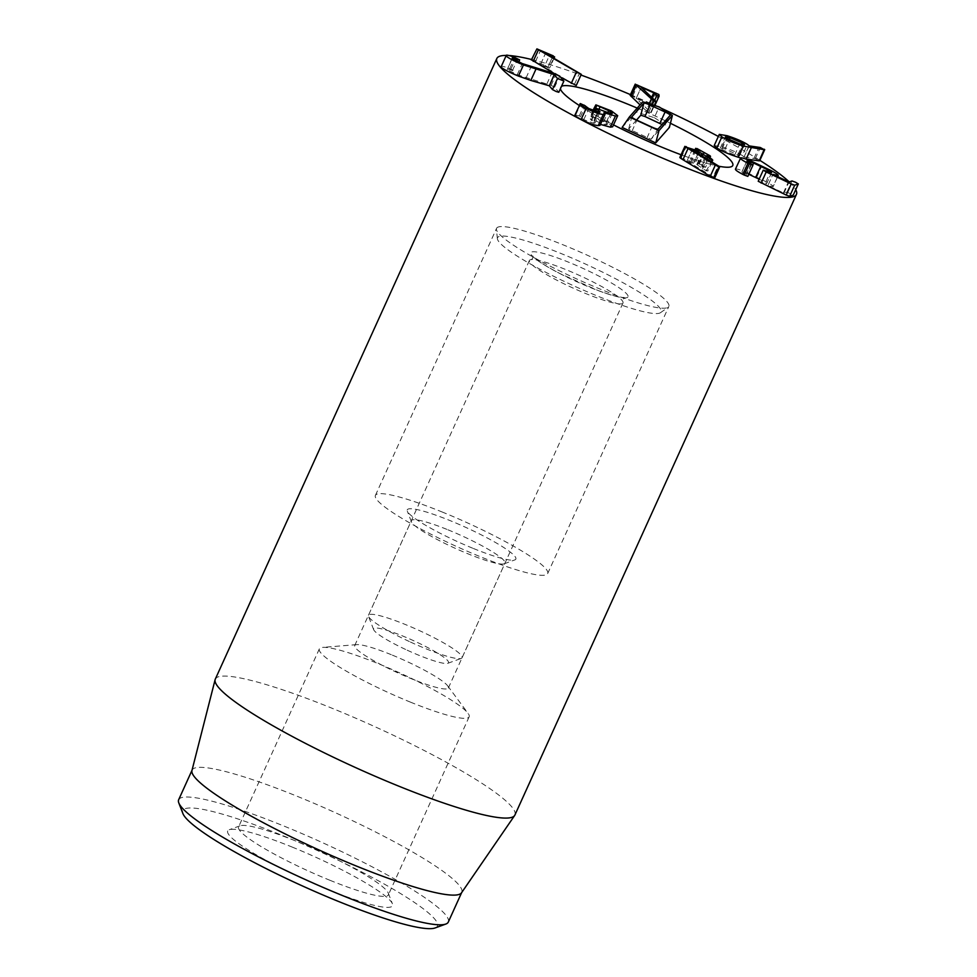<?xml version="1.0" encoding="UTF-8"?>
<svg xmlns="http://www.w3.org/2000/svg" width="977" height="977" viewBox="0 0 977 977"><rect width="100%" height="100%" fill="white"/><g stroke="black" fill="none" stroke-linecap="round" stroke-linejoin="round"><path stroke-width="0.73" stroke-dasharray="4.88 3.66" d="M630.153 95.331L653.808 105.638L654.089 107.128L651.769 106.713L648.691 103.941L636.125 98.433L650.78 112.343L648.777 112.245L646.249 110.755L649.375 103.867M648.777 112.245L652.184 104.734M646.249 110.755L640.045 104.881M632.803 95.917L637.859 84.779M659.133 95.99L654.846 105.553M636.125 98.433L641.181 87.307L636.137 98.469M651.109 112.721L654.419 105.431L651.109 112.721M560.639 77.244L554.106 73.458M531.329 59.976L544.922 65.374L549.966 54.248M544.922 65.374L549.135 68.036L553.666 58.058M554.032 58.278L549.599 68.036L547.706 67.523L552.335 57.289M547.706 67.523L540.513 64.47L545.557 53.356M540.513 64.47L545.496 53.332M540.44 64.458L575.746 85.451M501.006 67.034C500.444 65.654 503.35 66.18 509.725 68.622L514.61 71.028L512.461 70.552C508.406 69.037 506.66 68.695 507.234 69.526L517.248 74.704L551.101 85.353L554.618 87.209L558.746 92.131L563.79 81.006M554.618 87.209L559.662 76.084M509.725 68.622L514.769 57.496M512.461 70.552L516.748 61.124M519.654 59.89L518.75 62.064M512.143 58.046L507.234 69.526L512.278 58.4M526.078 77.818L531.134 66.692M546.912 83.912L551.956 72.787M575.013 114.92L579.288 115.909L583.77 119.67L593.613 123.187L595.005 122.992L590.303 119.145L605.691 124.702L607.218 124.494L603.603 121.783L591.598 116.971L590.804 115.982L591.61 116.116L606.375 122.052L612.652 126.802M606.375 122.052L611.431 110.926M600.452 124.397L598.974 123.786L604.006 112.697M598.974 123.786L603.945 112.648M598.901 123.774L600.012 125.361M575.306 114.7L580.35 103.574M583.77 119.67L588.813 108.545M580.411 116.935L585.382 105.907M593.613 123.187L598.669 112.062M591.512 120.366L595.579 111.39M593.686 110.743L590.303 119.145M594.346 120.672L599.389 109.534M605.691 124.702L610.735 113.576M603.603 121.783L607.621 112.917M594.895 118.254L598.95 109.314M591.598 116.971L595.64 108.056M592.917 110.438L590.804 115.982L595.86 104.857M680.285 158.018L693.963 162.353L691.227 160.081L691.911 159.654L701.388 165.04L706.432 153.914M699.019 151.227L693.963 162.353L699.105 151.252M695.783 150.055L691.911 159.654M701.388 165.04L705.028 166.933L704.209 167.226L708.899 156.87M705.028 166.933L701.926 166.493L707.104 170.523L706.42 170.951L696.784 164.539L686.978 160.997L692.021 149.86M707.055 155.428L701.926 166.493L706.982 155.367M712.148 159.398L706.42 170.951M686.978 160.997L692.095 149.921M687.051 161.046L713.161 176.922L718.205 165.797M713.161 176.922L714.175 177.594L719.219 166.456M714.175 177.594L713.442 177.936M681.225 157.737L686.281 146.611M735.412 169.216L735.62 169.033C736.866 168.691 740.847 169.974 747.576 172.892L752.62 161.755M735.62 169.033L740.664 157.908M747.576 172.892L765.992 181.698C771.635 184.665 773.967 186.338 772.966 186.741L777.57 176.593M777.692 176.654L773.186 186.57L767.922 185.508L772.954 174.394L767.898 185.508L783.395 192.921L786.961 192.09L793.239 195.095M758.213 181.27L766.542 183.786L771.72 172.563M771.586 172.66L766.542 183.786L762.426 180.818L766.762 171.293M762.426 180.818L759.129 179.157M748.822 174.297L741.763 172.147L746.807 161.01M746.819 161.181L741.897 172.037L745.976 175.103L751.032 163.965M745.976 175.103L747.845 176.385M721.759 149.493L734.692 155.025L739.528 155.831L725.093 148.883L720.269 148.077L721.759 149.493L726.815 138.368M734.692 155.025L739.736 143.9M725.093 148.883L729.245 139.735M738.05 154.451L742.508 144.645M714.224 145.524L721.991 146.806L727.035 135.681M721.991 146.806C730.588 149.566 737.366 152.485 742.337 155.551L747.393 144.413M742.337 155.551L744.034 156.967L749.078 145.842M744.034 156.967L749.274 145.915M744.23 157.053L755.27 158.64L759.202 160.851M745.756 159.007L740.639 157.92M505.732 55.433A164.49 22.605 -155.6 0 1 508.87 55.518M531.549 59.499A164.49 22.605 -155.6 0 1 580.985 75.046M630.458 94.622A164.49 22.605 -155.6 0 1 654.932 105.369M656.459 106.053A164.49 22.605 -155.6 0 1 661.173 108.203M718.339 136.45A164.49 22.605 -155.6 0 1 759.874 160.362M789.233 181.917A164.49 22.605 -155.6 0 1 795.742 189.672M637.212 108.093A94.586 12.994 -155.6 0 1 670.43 123.273A94.586 12.994 -155.6 0 0 637.212 108.093M718.95 166.261A94.586 12.994 -155.6 0 1 681.067 154.757A94.586 12.994 -155.6 0 0 718.95 166.261M613.519 124.897A94.586 12.994 -155.6 0 1 579.3 105.479A94.586 12.994 -155.6 0 0 613.519 124.897M560.407 88.748A94.586 12.994 -155.6 0 1 560.505 87.356A94.586 12.994 -155.6 0 1 561.482 86.367A94.586 12.994 -155.6 0 0 560.81 86.892A94.586 12.994 -155.6 0 0 560.505 87.356A94.586 12.994 -155.6 0 0 560.407 88.748M447.93 529.79A51.402 7.071 -155.6 0 1 504.999 563.131A51.402 7.071 -155.6 0 1 504.132 563.814A51.402 7.071 -155.6 0 1 468.435 553.996A51.402 7.071 -155.6 0 1 411.415 521.755A51.402 7.071 -155.6 0 1 411.366 520.656A51.402 7.071 -155.6 0 1 447.93 529.79M473.442 548.512A59.634 8.195 24.4 0 0 514.855 559.906A59.634 8.195 24.4 0 0 464.93 527.006A59.634 8.195 24.4 0 0 407.299 511.118A59.634 8.195 24.4 0 0 473.442 548.512M391.264 654.688A51.402 7.071 24.4 0 0 356.788 644.625A51.402 7.071 24.4 0 0 354.712 645.553A51.402 7.071 24.4 0 0 411.781 678.893A51.402 7.071 24.4 0 0 448.345 688.028A51.402 7.071 24.4 0 0 447.674 685.854A51.402 7.071 24.4 0 0 391.264 654.688M442.679 512.204A94.586 12.994 24.4 0 0 375.412 495.4A94.586 12.994 24.4 0 0 456.174 546.314A94.586 12.994 24.4 0 0 547.682 573.548A94.586 12.994 24.4 0 0 442.679 512.204M329.884 880.265A82.251 11.309 24.4 0 0 388.37 894.883A82.251 11.309 24.4 0 0 388.296 893.125A82.251 11.309 24.4 0 0 297.057 841.539A82.251 11.309 24.4 0 0 239.939 825.834A82.251 11.309 24.4 0 0 238.571 826.933A82.251 11.309 24.4 0 0 329.884 880.265M292.05 847.022A90.47 12.432 -155.6 0 1 392.412 903.762A90.47 12.432 -155.6 0 1 304.971 879.654A90.47 12.432 -155.6 0 1 229.229 829.742A90.47 12.432 -155.6 0 1 292.05 847.022M410.658 702.219A82.251 11.309 -155.6 0 1 319.345 648.875A82.251 11.309 -155.6 0 1 322.654 647.397A82.251 11.309 -155.6 0 1 398.909 672.555A82.251 11.309 -155.6 0 1 468.068 713.357A82.251 11.309 -155.6 0 1 469.143 716.825A82.251 11.309 -155.6 0 1 410.658 702.219M435.107 927.955A139.821 19.222 24.4 0 0 318.05 850.82A139.821 19.222 24.4 0 0 182.907 813.548M178.657 799.748A148.04 20.346 -155.6 0 1 283.928 826.053A148.04 20.346 -155.6 0 1 448.296 922.068M191.944 770.548A148.04 20.346 -155.6 0 1 192.115 770.071A148.04 20.346 -155.6 0 1 297.387 796.377A148.04 20.346 -155.6 0 1 461.755 892.392A148.04 20.346 -155.6 0 1 461.51 892.819M514.903 815.038A164.49 22.605 24.4 0 0 332.278 708.349A164.49 22.605 24.4 0 0 215.306 679.125M636.552 120.024L628.687 128.952L651.097 139.235L663.188 125.52L662.076 124.531M622.141 127.45L635.807 111.94L654.358 117.68L659.109 106.884M635.807 111.94L642.744 101.816M654.358 117.68L669.392 127.401M407.165 650.181A41.119 5.654 24.4 0 0 447.832 663.298A41.119 5.654 24.4 0 0 413.405 640.607A41.119 5.654 24.4 0 0 373.654 629.652A41.119 5.654 24.4 0 0 407.165 650.181M410.401 642.023A51.402 7.071 24.4 0 0 461.229 658.4A51.402 7.071 24.4 0 0 462.084 657.716A51.402 7.071 24.4 0 0 418.193 630.043A51.402 7.071 24.4 0 0 368.463 615.241A51.402 7.071 24.4 0 0 368.512 616.34A51.402 7.071 24.4 0 0 410.401 642.023M622.85 303.212A51.402 7.071 24.4 0 0 623.008 302.968A51.402 7.071 24.4 0 0 622.337 300.794A51.402 7.071 24.4 0 0 579.117 275.294A51.402 7.071 24.4 0 0 531.464 259.577A51.402 7.071 24.4 0 0 529.387 260.493A51.402 7.071 24.4 0 0 571.313 287.275A51.402 7.071 24.4 0 0 622.85 303.212M497.806 237.264A89.835 12.347 24.4 0 0 497.378 238.718A89.835 12.347 24.4 0 0 574.232 286.053A89.835 12.347 24.4 0 0 660.476 312.701A89.835 12.347 24.4 0 0 589.424 265.854A89.835 12.347 24.4 0 0 497.806 237.264M496.866 227.861A94.586 12.994 -155.6 0 1 589.876 256.377A94.586 12.994 -155.6 0 1 668.842 306.46A94.586 12.994 -155.6 0 1 668.134 307.291A94.586 12.994 -155.6 0 1 577.334 279.227A94.586 12.994 -155.6 0 1 496.414 229.387A94.586 12.994 -155.6 0 1 496.572 228.313A94.586 12.994 -155.6 0 1 496.866 227.861M651.244 103.977L656.3 92.852M653.808 105.638L658.852 94.5M651.769 106.713L654.737 100.167M649.241 105.003L652.428 97.993M649.094 104.197L652.062 97.651M648.691 103.941L651.708 97.297M650.78 112.343L655.836 101.205M531.867 60L536.91 48.874M535.579 61.392L540.635 50.267M548.134 66.949L553.19 55.823M574.513 84.193L579.569 73.067M510.922 69.086L515.966 57.961M517.248 74.704L522.292 63.578M551.101 85.353L556.145 74.228M575.856 114.675L580.912 103.55M579.288 115.909L584.331 104.783M591.17 120.183L595.213 111.268M593.955 120.464L598.999 109.339M591.61 116.116L596.666 104.991M695.819 161.742L700.863 150.617M698.677 163.965L703.733 152.839M699.239 164.258L704.283 153.133M702.512 168.862L706.994 158.982M697.346 164.832L701.51 155.648M696.784 164.539L700.973 155.319M756.76 177.13L761.804 166.005M765.992 181.698L771.048 170.572M783.395 192.921L788.439 181.795M783.957 193.116L789.001 181.991M786.961 192.09L792.005 180.965M761.242 182.235L766.286 171.109M748.59 174.199L752.766 165.003M753.975 158.335L759.019 147.209M755.27 158.64L760.326 147.515M759.227 160.362L764.283 149.237M663.188 125.52L670.21 115.298L663.188 125.508M651.097 139.235L658.119 129.013M646.982 137.965L651.818 127.059M632.058 131.089L636.894 120.183M628.712 128.927L631.753 116.996M627.857 297.155A53.454 7.352 -155.6 0 1 550.686 268.626A53.454 7.352 -155.6 0 1 559.479 258.649A53.454 7.352 -155.6 0 1 627.857 297.155M600.061 111.866L595.005 122.992M612.261 113.369L607.218 124.494M699.227 151.276L694.183 162.402M695.026 149.774L690.654 159.422M709.925 157.663L705.479 167.458M706.896 155.282L701.852 166.408M711.891 161.95L707.702 171.183M720.269 148.077L725.313 136.951M739.528 155.831L744.572 144.706M504.132 563.814L514.855 559.906M411.415 521.755L407.299 511.118M448.345 688.028L504.999 563.131M354.712 645.553L411.366 520.656M239.939 825.834L229.229 829.742M388.296 893.125L392.412 903.762M319.345 648.875L238.571 826.933M469.143 716.825L388.37 894.883M356.788 644.625L322.654 647.397M447.674 685.854L468.068 713.357M547.682 573.548L668.842 306.46M375.412 495.4L496.572 228.313M628.687 128.952L631.753 116.935M447.832 663.298L461.229 658.4M373.654 629.652L368.512 616.34M462.084 657.716L623.008 302.968M368.463 615.241L529.387 260.493M531.464 259.577L531.195 259.601C532.367 259.174 532.905 257.977 532.819 256.023L535.274 258.502C539.902 262.373 548.182 267.417 560.114 273.645L597.777 290.389C609.66 294.749 617.83 297.093 622.312 297.435L624.108 297.435L622.337 300.794M660.476 312.701L668.134 307.291M497.378 238.718L496.414 229.387"/><path stroke-width="1.47" d="M652.184 104.734L653.821 101.119L635.221 84.132L630.214 95.209M649.375 103.867L651.293 99.63M640.045 104.881L630.153 95.331L635.209 84.205L658.852 94.5L659.121 96.112L654.846 105.553M659.133 95.99L656.813 95.575L653.747 92.803L641.181 87.307L656.153 101.596L654.431 105.431L656.104 101.693M656.153 101.596L653.821 101.119M580.802 74.325L536.91 48.874L553.19 55.823L554.191 56.91L545.496 53.332L581.303 74.337L576.259 85.475L560.639 77.244M554.106 73.458L531.867 60M531.329 59.976L536.91 48.874M554.032 58.278L554.643 56.91L553.666 58.058M552.335 57.289L552.75 56.385M519.654 59.89L517.517 59.426C513.45 57.912 511.704 57.57 512.278 58.4L522.292 63.578L551.956 72.787L559.662 76.084L563.851 81.152L558.807 92.278L556.145 91.496L552.469 89.579L549.318 85.817L554.362 74.692L523.477 64.946C514.183 61.111 508.37 58.107 506.049 55.909L501.006 67.034L506.049 55.909C505.488 54.529 508.394 55.054 514.769 57.496L519.654 59.89L518.75 62.064M563.79 81.006L557.513 78.453L554.362 74.692M549.318 85.817L554.203 74.631M549.159 85.756L530.829 80.432L535.885 69.306M530.829 80.432L518.421 76.072C509.127 72.237 503.326 69.233 501.006 67.034M516.748 61.124L517.517 59.426M585.357 106.041L588.813 108.545L598.669 112.062L600.061 111.866L595.347 108.02L610.735 113.576L612.261 113.369L608.647 110.645L595.86 104.857L611.431 110.926L617.696 115.677L615.425 116.031L603.945 112.648L605.068 114.236L603.236 114.504C598.925 113.979 593.234 111.915 586.188 108.349C581.01 105.54 579.068 103.941 580.35 103.574L585.382 105.907M617.696 115.677L612.652 126.802L610.369 127.157L615.425 116.031M610.369 127.157L600.452 124.397M605.068 114.236L600.012 125.361L598.18 125.642L603.236 114.504M598.18 125.642C593.869 125.105 588.191 123.053 581.132 119.475L586.188 108.349M575.013 114.92L580.35 103.574M581.132 119.475C575.966 116.666 574.024 115.078 575.306 114.7M595.579 111.39L596.556 109.241M593.686 110.743L595.347 108.02M607.621 112.917L608.647 110.645M598.95 109.314L599.939 107.128M595.64 108.056L596.642 105.846M592.917 110.438L595.86 104.857M699.019 151.227L696.283 148.956L696.955 148.528L710.071 155.807L706.982 155.367L712.148 159.398L711.476 159.825L701.828 153.413L692.021 149.86L718.205 165.797L719.219 166.456L718.498 166.811L685.329 146.892L699.105 151.252M695.783 150.055L696.955 148.528M710.071 155.807L708.899 156.87M712.148 159.398L711.476 159.825M719.219 166.456L713.442 177.936L710.242 176.336L715.286 165.211M714.175 177.594L713.442 177.936M710.242 176.336L682.935 159.74L687.991 148.614M682.935 159.74L680.285 158.018L685.329 146.892L686.281 146.611M680.285 158.018L681.225 157.737M772.941 174.382L789.001 181.991L792.005 180.965L795.669 182.284L798.294 183.969L794.692 185.203L791.248 183.932L766.224 171.964L763.257 170.145L771.586 172.66L767.482 169.693L753.646 163.074L746.953 160.912L752.888 165.26L747.881 163.257C742.276 160.326 739.87 158.543 740.664 157.908C741.909 157.566 745.903 158.848 752.62 161.755L771.048 170.572C776.691 173.54 779.011 175.213 778.022 175.616L772.966 174.37M777.692 176.654L778.242 175.445L777.57 176.593M793.3 194.985L798.343 183.92L793.239 195.095L789.648 196.328L786.204 195.058L758.213 181.27L763.22 170.242M758.213 181.27L763.257 170.145M766.762 171.293L767.482 169.693M759.129 179.157L748.59 174.199M747.881 176.3L752.937 165.223L747.845 176.385L744.242 175.078L742.838 174.382L747.881 163.257M735.412 169.216L740.664 157.908M742.838 174.382C737.232 171.451 734.826 169.668 735.62 169.033M739.736 143.9L726.815 138.368L725.313 136.951L730.149 137.757L743.106 143.326L744.572 144.706L739.736 143.9M729.245 139.735L730.149 137.757M742.508 144.645L743.106 143.326M721.893 136.865L719.28 134.399L727.035 135.681C735.632 138.441 742.422 141.36 747.393 144.413L749.274 145.915L760.326 147.515L764.246 149.713L743.192 146.074C734.264 143.216 727.169 140.151 721.893 136.865L716.849 147.991L714.224 145.524L719.28 134.399M764.283 149.237L759.202 160.851L745.756 159.007M740.639 157.92L738.136 157.199L743.192 146.074M738.136 157.199C729.221 154.354 722.113 151.276 716.849 147.991M795.742 189.672A164.49 22.605 -155.6 0 1 796.45 194.386A164.49 22.605 -155.6 0 1 679.467 165.162A164.49 22.605 -155.6 0 1 496.841 58.473A164.49 22.605 -155.6 0 1 505.732 55.433M508.87 55.518A164.49 22.605 -155.6 0 1 531.549 59.499M580.985 75.046A164.49 22.605 -155.6 0 1 630.458 94.622M654.932 105.369A164.49 22.605 -155.6 0 1 656.459 106.053M661.173 108.203A164.49 22.605 -155.6 0 1 718.339 136.45M759.874 160.362A164.49 22.605 -155.6 0 1 789.233 181.917M627.771 104.16A94.586 12.994 -155.6 0 1 637.212 108.093A94.586 12.994 -155.6 0 0 561.482 86.367A94.586 12.994 -155.6 0 1 627.771 104.16M670.43 123.273A94.586 12.994 -155.6 0 1 732.774 165.504A94.586 12.994 -155.6 0 1 718.95 166.261A94.586 12.994 -155.6 0 0 732.774 165.504A94.586 12.994 -155.6 0 0 670.43 123.273M681.067 154.757A94.586 12.994 -155.6 0 1 613.519 124.897A94.586 12.994 -155.6 0 0 681.067 154.757M579.3 105.479A94.586 12.994 -155.6 0 1 560.407 88.748A94.586 12.994 -155.6 0 0 579.3 105.479M178.791 802.911L182.907 813.548A139.821 19.222 24.4 0 0 338.005 901.246A139.821 19.222 24.4 0 0 435.107 927.955L445.817 924.047A148.04 20.346 -155.6 0 1 343.012 895.762A148.04 20.346 -155.6 0 1 178.791 802.911A148.04 20.346 -155.6 0 1 178.657 799.748L192.005 770.303M461.645 892.612L448.296 922.068A148.04 20.346 -155.6 0 1 445.817 924.047M514.635 815.514L461.51 892.819A148.04 20.346 -155.6 0 1 318.526 849.758A148.04 20.346 -155.6 0 1 191.944 770.548L215.123 679.65A164.49 22.605 24.4 0 0 397.932 785.813A164.49 22.605 24.4 0 0 514.635 815.514A164.49 22.605 24.4 0 0 514.903 815.038L796.45 194.386M496.841 58.473L215.306 679.125A164.49 22.605 24.4 0 0 215.123 679.65M650.169 105.125L665.093 112.001A6.289 0.867 -155.6 0 1 670.222 115.286A6.289 0.867 -155.6 0 1 670.21 115.298L658.119 129.013A6.289 0.867 -155.6 0 1 651.818 127.059L636.894 120.183A6.289 0.867 -155.6 0 1 631.753 116.935A6.289 0.867 -155.6 0 1 631.789 116.886L643.867 103.171A6.289 0.867 -155.6 0 1 650.169 105.125L644.918 116.483L640.79 115.213L636.552 120.024M662.076 124.531L644.918 116.483M642.744 101.816L659.109 106.884L672.384 115.469L658.999 130.649L629.371 116.996L642.744 101.816M658.999 130.649L655.726 142.923L669.392 127.401L672.384 115.469M655.726 142.923L622.141 127.45L629.371 116.996M631.166 96.491L636.222 85.365M654.737 100.167L656.813 95.575M652.428 97.993L654.297 93.877M652.062 97.651L654.138 93.071M651.708 97.297L653.747 92.803M571.264 83.399L576.32 72.274M533.198 61.356L538.254 50.23M552.469 89.579L557.513 78.453M518.421 76.072L523.477 64.946M595.213 111.268L596.214 109.058M706.994 158.982L707.568 157.737M701.51 155.648L702.39 153.707M700.973 155.319L701.828 153.413M789.648 196.328L794.692 185.203M786.204 195.058L791.248 183.932M761.168 183.09L766.224 171.964M755.685 177.496L760.729 166.371M752.766 165.003L753.646 163.074M744.242 175.078L749.286 163.953M746.172 159.056L751.228 147.93M659.841 123.358L665.093 112.001M640.79 115.213L643.867 103.171M695.697 148.296L695.026 149.774M710.535 156.332L709.925 157.663M712.746 160.057L711.891 161.95M719.683 167.018L714.639 178.144M684.889 146.342L679.833 157.48M764.722 149.664L759.666 160.802"/></g></svg>
